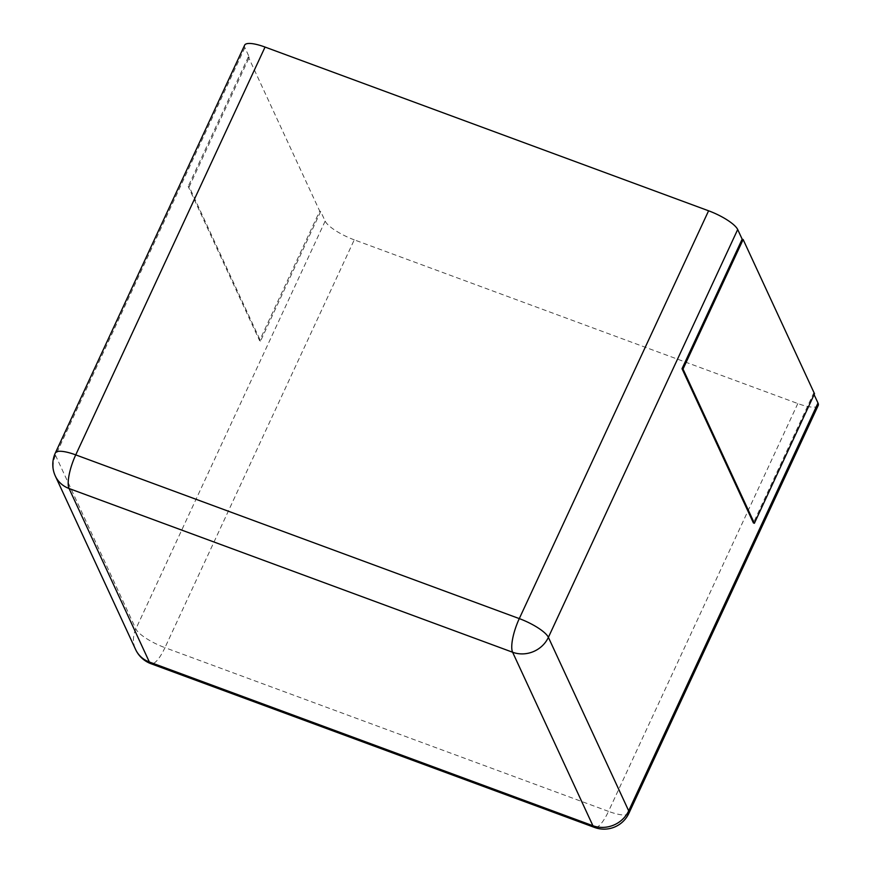 <?xml version="1.0" encoding="UTF-8"?>
<svg xmlns="http://www.w3.org/2000/svg" width="871" height="871" viewBox="0 0 871 871"><rect width="100%" height="100%" fill="white"/><g stroke="black" fill="none" stroke-linecap="round" stroke-linejoin="round"><path stroke-width="0.65" stroke-dasharray="4.36 3.27" d="M814.516 393.746L813.536 393.376L753.404 522.916M813.536 393.376L814.102 394.628M818.207 405.461A27.404 7.186 24.9 0 1 797.814 403.556L354.257 239.841L164.957 647.654A27.404 7.186 24.9 0 1 135.854 628.916L55.559 455.424A27.404 7.186 24.9 0 1 55.341 452.985M354.257 239.841A27.404 7.186 -155.1 0 1 325.155 221.103L320.691 211.468L260.56 341.007L189.192 186.786L249.324 57.246L244.86 47.611A27.404 7.186 24.9 0 1 244.642 45.161M249.324 57.246L248.333 56.887L319.711 211.098L259.58 340.637L260.56 341.007M320.691 211.468L319.711 211.098M189.192 186.786L188.201 186.427L259.58 340.637M248.333 56.887L188.201 186.427M628.906 813.274A27.404 7.186 24.9 0 1 608.502 811.38A27.404 7.817 -69.7 0 1 594.555 827.45M797.814 403.556L608.502 811.38L164.957 647.654A27.404 7.817 -69.7 0 1 150.999 663.724M325.155 221.103L135.854 628.916A27.404 25.27 -24.8 0 0 135.626 649.526M244.86 47.611L55.559 455.424A27.404 25.27 -24.8 0 0 55.33 476.034"/><path stroke-width="1.31" d="M265.045 47.067L75.733 454.88A27.404 7.186 24.9 0 0 55.341 452.985L244.642 45.161A27.404 7.186 24.9 0 1 265.045 47.067L708.591 210.793A27.404 7.186 -155.1 0 1 737.693 229.519L742.157 239.166L682.026 368.705L753.404 522.916L754.384 523.286L814.516 393.746L743.137 239.525L742.157 239.166M814.102 394.628L817.989 403.012A27.404 7.186 24.9 0 1 818.207 405.461L628.906 813.274A27.404 7.186 24.9 0 0 628.688 810.836A27.404 25.27 155.2 0 1 592.911 825.73L149.355 662.004L69.059 488.511L512.616 652.237L592.911 825.73A27.404 7.817 -69.7 0 0 594.555 827.45A27.404 27.404 0 0 0 628.906 813.274M743.137 239.525L683.016 369.064L754.384 523.286M683.016 369.064L682.026 368.705M737.693 229.519L548.392 637.343L628.688 810.836L817.989 403.012M548.392 637.343A27.404 25.27 155.2 0 1 512.616 652.237A27.404 7.817 110.3 0 1 519.29 618.606A27.404 7.186 24.9 0 1 548.392 637.343M708.591 210.793L519.29 618.606L75.733 454.88A27.404 7.817 110.3 0 0 69.059 488.511A27.404 25.27 -24.8 0 1 55.33 476.034L135.626 649.526A27.404 25.27 -24.8 0 0 149.355 662.004A27.404 7.817 -69.7 0 0 150.999 663.724L594.555 827.45M135.626 649.526A27.404 27.404 0 0 0 150.999 663.724M55.341 452.985A27.404 27.404 0 0 0 55.33 476.034"/></g></svg>
